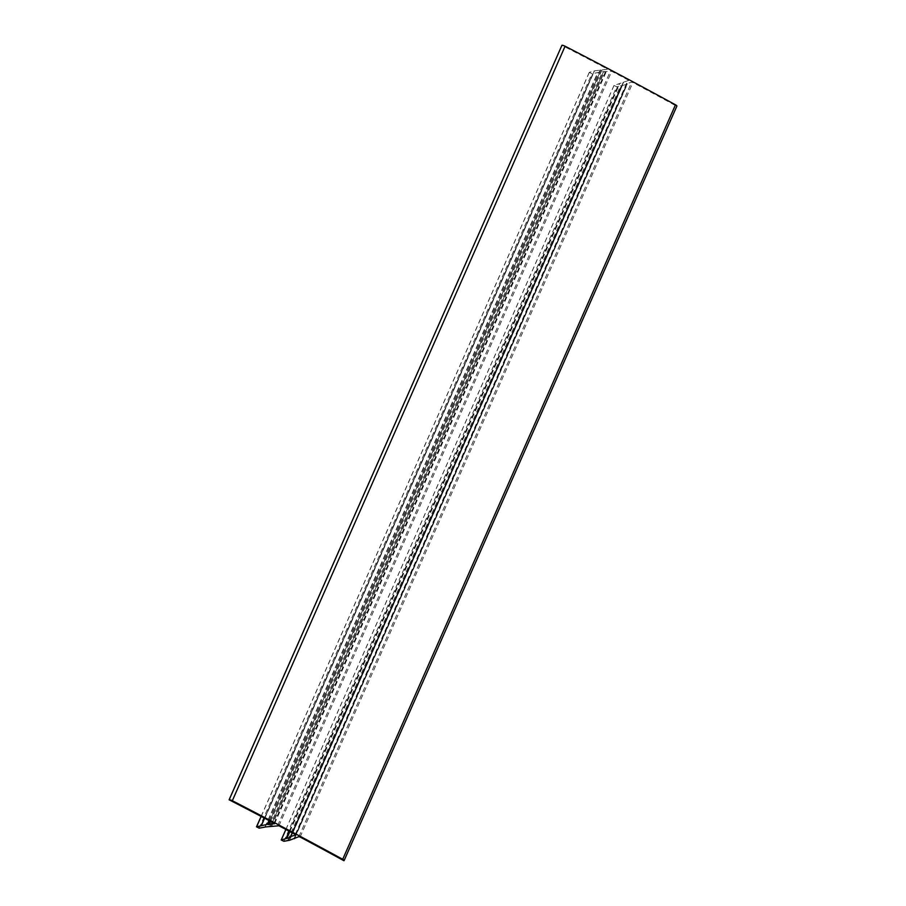 <?xml version="1.0" encoding="UTF-8"?>
<svg xmlns="http://www.w3.org/2000/svg" width="906" height="906" viewBox="0 0 906 906"><rect width="100%" height="100%" fill="white"/><g stroke="black" fill="none" stroke-linecap="round" stroke-linejoin="round"><path stroke-width="0.68" stroke-dasharray="4.53 3.4" d="M295.809 834.856L628.583 80.441L628.028 79.954A1356.95 317.134 -156.2 0 0 611.709 71.291L602.558 71.676L591.912 73.692L589.251 72.378L594.223 70.883L607.292 69.252L606.805 68.709A1356.95 317.134 -156.2 0 0 561.89 45.311M628.526 80.487L614.064 85.436L616.68 86.795L627.19 84.281L627.111 83.579L631.641 82.174L632.898 82.548A1356.95 317.134 -156.2 0 1 676.646 106.217L343.884 860.7M600.972 70.034L269.784 820.949L600.95 70.022M270.701 826.306L603.475 71.823L270.679 826.306M295.254 834.437L628.028 79.954M623.305 82.14L292.219 832.818L623.396 82.072M623.441 82.435L290.667 836.918L623.43 82.412M290.792 837.065L623.475 82.774M289.875 831.572L619.613 83.964M289.558 831.402L619.217 83.964M289.252 831.232L618.832 83.964M285.911 829.466L614.064 85.436M283.918 841.278L616.68 86.795M287.87 840.066L620.633 85.572M288.686 840.156L621.459 85.674L288.72 840.168M289.546 840.27L622.309 85.787M294.416 838.763L627.19 84.281M627.145 83.918L294.552 837.993L627.156 83.93M294.337 838.061L627.111 83.579M298.878 836.668L631.641 82.174M300.124 837.031L632.898 82.548M343.929 860.689L676.691 106.206M274.031 823.192L606.805 68.709M274.586 823.599L607.292 69.252M270.554 821.357L601.867 70.181M268.991 820.53L600.066 69.887M264.597 818.231L594.223 70.883M261.392 825.672L594.166 71.189L261.404 825.683M261.449 825.74L594.11 71.506M261.177 816.442L589.376 72.31M259.15 828.175L591.912 73.692M264.869 827.201L597.632 72.718M265.05 826.985L597.779 72.582M265.164 826.94L597.937 72.457M269.784 826.159L602.558 71.676M271.585 826.453L604.359 71.97M277.734 825.411L610.497 70.917M278.946 825.774L611.709 71.291M295.82 834.936L628.583 80.441M290.803 837.189L623.566 82.706M285.854 829.443L613.974 85.504M294.858 837.903L627.28 84.201M294.246 838.129L627.009 83.646M274.609 823.69L607.371 69.207M264.518 818.186L594.076 70.962M261.494 825.898L594.257 71.415M261.098 816.397L589.251 72.378M265.073 826.974L597.779 72.627M265.028 827.031L597.79 72.537"/><path stroke-width="1.36" d="M265.016 827.076L259.15 828.175L256.613 826.793L267.293 824.369L274.518 823.735L274.031 823.192A1356.95 317.134 -156.2 0 0 229.116 799.794L229.161 799.783A2.718 0.634 -156.2 0 1 232.332 800.711A1359.668 317.768 -156.2 0 1 342.717 859.296A2.718 0.634 -156.2 0 1 344.11 860.564A2.718 0.634 -156.2 0 1 343.929 860.689L343.884 860.7A1356.95 317.134 -156.2 0 0 300.124 837.031L298.878 836.668L289.546 840.27L283.918 841.278L281.211 839.987L290.701 837.257L290.622 836.555L295.82 834.936L295.254 834.437A1356.95 317.134 -156.2 0 0 278.946 825.774L265.05 826.985M676.691 106.206A2.718 0.634 -156.2 0 0 676.884 106.081A2.718 0.634 -156.2 0 0 675.491 104.813A1359.668 317.768 -156.2 0 0 565.095 46.229A2.718 0.634 -156.2 0 0 561.935 45.3L229.116 799.794M290.622 836.555L292.264 832.841L290.532 836.623M286.84 838.446L289.875 831.572M286.455 838.446L289.558 831.402M286.07 838.446L289.252 831.232M281.29 839.919L285.911 829.466M342.717 859.296L675.491 104.813M232.332 800.711L565.095 46.229M229.161 799.783L561.935 45.3M269.093 824.664L270.554 821.357M268.21 824.517L269.784 820.949L268.176 824.517M267.293 824.369L268.991 820.53M261.46 825.366L264.597 818.231M256.613 826.793L261.177 816.442M281.211 839.987L285.854 829.443M294.518 838.696L294.858 837.903M344.11 860.564L676.884 106.081M261.313 825.445L264.518 818.186M256.489 826.861L261.098 816.397"/></g></svg>
